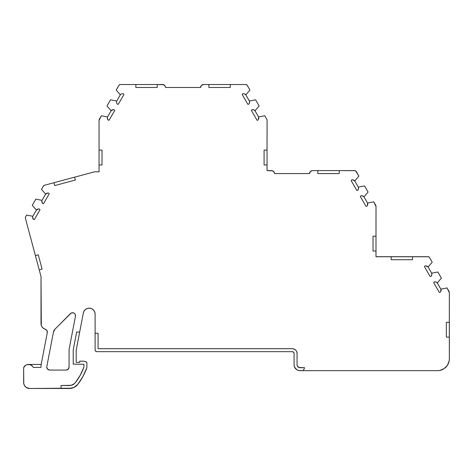 <?xml version="1.0" encoding="UTF-8"?>
<svg xmlns="http://www.w3.org/2000/svg" width="473" height="473" viewBox="0 0 473 473"><rect width="100%" height="100%" fill="white"/><g stroke="black" fill="none" stroke-linecap="round" stroke-linejoin="round"><path stroke-width="0.71" d="M46.768 367.107A2.968 2.968 0 0 1 46.821 366.545L53.431 332.164A5.936 5.936 0 0 1 55.051 329.102L53.431 332.164L46.821 366.545A2.968 2.968 0 0 0 46.768 367.107L47.637 369.206L49.736 370.075A2.968 2.968 0 0 1 46.821 366.545L53.431 332.164A5.936 5.936 0 0 1 55.051 329.102L70.436 313.605A2.968 2.968 0 0 1 75.455 316.26L75.219 314.415L74.681 313.64L73.037 312.771L71.192 313.055L55.051 329.102L70.436 313.605A2.968 2.968 0 0 1 75.455 316.26L69.253 348.518A10.093 10.093 0 0 0 69.07 350.422A10.093 10.093 0 0 1 69.253 348.518A10.093 10.093 0 0 0 69.07 350.422L69.07 367.107A2.968 2.968 0 0 1 66.102 370.075L68.201 369.206L69.07 367.107L69.07 350.422L69.07 367.107A2.968 2.968 0 0 1 66.102 370.075L49.736 370.075A2.968 2.968 0 0 1 46.768 367.107M42.186 327.08L41.311 325.4L42.186 327.08L43.54 328.392L45.237 329.22A2.968 2.968 0 0 1 47.3 332.625L46.922 330.526L45.237 329.22A5.936 5.936 0 0 1 41.015 323.538L41.015 276.528L39.241 269.912L42.109 269.143L38.266 254.805L35.398 255.574L39.241 269.912L42.109 269.143L38.266 254.805L35.398 255.574L25.495 218.603A1.78 1.78 0 0 1 25.43 218.142L25.43 217.621A1.78 1.78 0 0 1 25.672 216.729L26.63 215.073L32.826 216.279A2.968 2.968 0 0 0 32.619 217.361A2.968 2.968 0 0 1 32.826 216.279L36.409 210.065A2.968 2.968 0 0 1 39.454 209.036L40.039 209.716L39.454 209.036L38.615 208.954L36.409 210.065A2.968 2.968 0 0 1 39.454 209.036L40.039 209.716L34.34 219.596L40.039 209.716L34.34 219.596L33.459 219.425A2.968 2.968 0 0 1 32.619 217.361L33.459 219.425A2.968 2.968 0 0 1 32.826 216.279L36.409 210.065L32.27 205.3L35.83 199.133L42.026 200.339A2.968 2.968 0 0 0 41.825 201.421A2.968 2.968 0 0 1 42.026 200.339L45.615 194.131L41.47 189.366L43.362 186.084L41.47 189.366L45.615 194.131A2.968 2.968 0 0 1 48.654 193.102L49.245 193.776L48.654 193.102L47.814 193.014L45.615 194.131A2.968 2.968 0 0 1 48.654 193.102L49.245 193.776L43.54 203.656L49.245 193.776L43.54 203.656L42.659 203.485A2.968 2.968 0 0 1 41.825 201.421L42.659 203.485A2.968 2.968 0 0 1 42.026 200.339L45.615 194.131L41.47 189.366L43.362 186.084A1.78 1.78 0 0 1 44.444 185.256L74.604 177.174L75.367 180.042L54.726 185.576L53.957 182.708L94.671 171.794L99.052 171.794L99.052 164.941L102.02 164.941L102.02 150.101L99.052 150.101L99.052 164.941L102.02 164.941L102.02 150.101L99.052 150.101L99.052 120.52A2.968 2.968 0 0 1 99.448 119.036L101.346 115.755L107.542 116.961A2.968 2.968 0 0 0 107.341 118.043A2.968 2.968 0 0 1 107.542 116.961L111.131 110.747A2.968 2.968 0 0 1 114.17 109.724L114.762 110.398L114.17 109.724L113.331 109.635L111.131 110.747A2.968 2.968 0 0 1 114.17 109.724L114.762 110.398L109.056 120.278L114.762 110.398L109.056 120.278L108.175 120.107A2.968 2.968 0 0 1 107.341 118.043L108.175 120.107A2.968 2.968 0 0 1 107.542 116.961L111.131 110.747L106.987 105.982L110.546 99.815L116.748 101.021A2.968 2.968 0 0 0 117.381 104.166L118.256 104.338L117.381 104.166L116.76 103.22L117.381 104.166A2.968 2.968 0 0 1 116.748 101.021L120.331 94.813A2.968 2.968 0 0 1 123.376 93.784L122.708 93.695M441.002 290.806L440.724 291.599L440.86 289.139L437.271 282.925L440.86 289.139A2.968 2.968 0 0 1 440.227 292.284L439.346 292.456L433.64 282.576L439.346 292.456L433.64 282.576L434.232 281.902A2.968 2.968 0 0 1 437.271 282.925L441.415 278.159L437.856 271.999L441.415 278.159L437.271 282.925L435.899 281.967L434.232 281.902A2.968 2.968 0 0 1 437.271 282.925L441.415 278.159L437.856 271.999L431.654 273.199A2.968 2.968 0 0 1 431.027 276.35L431.802 274.866L431.654 273.199A2.968 2.968 0 0 1 431.027 276.35L430.146 276.522L431.027 276.35L430.146 276.522L424.441 266.642L430.146 276.522L424.441 266.642L425.032 265.962A2.968 2.968 0 0 1 428.071 266.991L431.654 273.199L437.856 271.999L431.654 273.199L428.071 266.991L425.871 265.879L425.032 265.962L424.441 266.642L425.032 265.962A2.968 2.968 0 0 1 428.071 266.991L431.654 273.199M266.973 119.752L267.079 120.52A2.968 2.968 0 0 0 266.677 119.036L264.785 115.755L258.583 116.961A2.968 2.968 0 0 1 257.951 120.107L257.07 120.278L257.951 120.107L258.447 119.421L258.583 116.961L255 110.747L259.139 105.982L255 110.747L258.583 116.961L264.785 115.755L266.677 119.036L264.785 115.755L258.583 116.961A2.968 2.968 0 0 1 257.951 120.107L257.07 120.278L251.37 110.398L257.07 120.278L251.37 110.398L251.955 109.724A2.968 2.968 0 0 1 255 110.747L253.629 109.789L251.955 109.724A2.968 2.968 0 0 1 255 110.747L259.139 105.982L255.58 99.815L249.383 101.021A2.968 2.968 0 0 1 248.751 104.166L249.508 102.795M363.944 196.839L367.533 203.047A2.968 2.968 0 0 1 366.9 206.198L366.019 206.364L366.9 206.198L367.397 205.513L367.533 203.047L363.944 196.839L367.533 203.047A2.968 2.968 0 0 1 366.9 206.198L366.019 206.364L360.32 196.49L366.019 206.364L360.32 196.49L360.905 195.81A2.968 2.968 0 0 1 363.944 196.839L368.089 192.073L364.529 185.907L368.089 192.073L363.944 196.839L362.578 195.875L360.905 195.81A2.968 2.968 0 0 1 363.944 196.839L368.089 192.073L364.529 185.907L358.333 187.113A2.968 2.968 0 0 1 357.7 190.258L358.475 188.78L358.333 187.113A2.968 2.968 0 0 1 357.7 190.258L356.819 190.43L357.7 190.258L356.819 190.43L351.114 180.55L356.819 190.43L351.114 180.55L351.705 179.876A2.968 2.968 0 0 1 354.744 180.899L358.333 187.113L364.529 185.907L358.333 187.113L354.744 180.899L352.545 179.787L351.705 179.876L351.114 180.55L351.705 179.876A2.968 2.968 0 0 1 354.744 180.899L358.333 187.113M367.533 203.047L373.729 201.841L367.533 203.047L373.729 201.841L375.627 205.128A2.968 2.968 0 0 1 376.023 206.612L375.994 236.187L373.026 236.187L373.026 251.033L375.994 251.033L375.994 256.756L391.165 256.756L391.165 259.724L412.539 259.724L412.539 256.756L410.659 256.697L428.337 256.697L429.366 257.294L432.216 262.225L428.071 266.991L432.216 262.225L429.366 257.294A1.188 1.188 0 0 0 428.337 256.697L412.539 256.756L412.539 259.724L391.165 259.724L391.165 256.756L393.045 256.756L391.644 256.756M71.801 388.203A10.69 10.69 0 0 0 71.813 388.203L29.586 388.481L61.052 388.481L61.052 385.513L61.052 388.481L69.377 388.481L74.107 387.375L77.862 384.289L83.029 376.313L86.884 367.627L86.884 362.915A1.188 1.188 0 0 0 86.003 361.768L83.756 361.165L86.003 361.768A1.188 1.188 0 0 1 86.884 362.915L86.352 361.928L83.756 361.165L79.76 361.165L79.76 362.353L76.194 362.353L76.194 350.422A2.968 2.968 0 0 1 76.248 349.866L79.671 332.076L76.644 332.076L73.333 349.305A5.936 5.936 0 0 0 73.226 350.422L73.226 364.139L83.91 364.281L83.91 367.113A57.594 57.594 0 0 1 75.509 382.486A7.716 7.716 0 0 1 69.377 385.513L61.052 385.513L71.133 385.312L74.279 383.757L75.509 382.486A7.716 7.716 0 0 1 69.377 385.513M243.595 93.695L242.755 93.784A2.968 2.968 0 0 1 245.794 94.813L249.431 101.157M120.946 94.233L120.331 94.813L116.192 90.047L118.865 85.412A1.78 1.78 0 0 1 120.408 84.519L157.237 84.519L157.237 87.487L135.863 87.487L135.863 84.519L162.582 84.519A2.968 2.968 0 0 1 165.55 87.487L200.582 87.487A2.968 2.968 0 0 1 203.55 84.519L230.268 84.519L230.268 87.487L208.895 87.487L208.895 84.519L245.724 84.519A1.78 1.78 0 0 1 247.261 85.412L249.939 90.047L245.794 94.813L244.429 93.849M266.677 119.036A2.968 2.968 0 0 1 267.079 120.52L267.05 150.101L264.076 150.101L264.076 164.941L267.05 164.941L267.079 170.611L271.532 170.611A2.968 2.968 0 0 1 274.5 173.579L309.525 173.579A2.968 2.968 0 0 1 312.493 170.611L339.212 170.611L339.212 173.579L317.838 173.579L317.838 170.611L339.212 170.611L339.212 173.579L317.838 173.579L317.838 170.611L312.493 170.611L317.838 170.611L317.838 173.579L339.212 173.579L339.212 170.611L354.667 170.611A1.78 1.78 0 0 1 356.21 171.498L358.889 176.133L354.744 180.899L358.889 176.133L355.56 170.848M437.271 282.925L440.86 289.139L447.056 287.933L448.954 291.22A2.968 2.968 0 0 1 449.35 292.704L449.32 322.279L446.352 322.279L446.352 337.119L449.32 337.119L449.35 343.948L449.32 310.105L449.32 322.279L446.352 322.279L446.352 337.119L449.32 337.119L449.32 322.279L446.352 322.279L446.352 337.119L449.32 337.119L449.35 358.794L449.119 361.112L447.352 365.393L444.07 368.668L439.789 370.442L437.478 370.666L303.14 370.666A12.469 12.469 0 0 0 304.547 367.698L300.03 367.698A2.968 2.968 0 0 1 297.062 364.73L297.062 353.449L296.701 351.634L295.666 350.091L294.129 349.062L292.308 348.702A4.748 4.748 0 0 1 297.062 353.449L297.062 364.73L297.062 353.449A4.748 4.748 0 0 0 292.308 348.702L98.082 348.702L98.082 333.264L95.108 333.264L95.108 349.884L95.635 351.149L96.894 351.67A1.78 1.78 0 0 1 95.108 349.884L95.108 333.264L98.082 333.264L98.082 348.702L98.082 333.264L95.108 333.264L95.108 314.09L94.712 311.949L93.565 310.099L91.833 308.78L89.74 308.183L87.57 308.378L85.613 309.342L84.141 310.944L83.343 312.972L79.671 332.076L76.644 332.076L73.333 349.305A5.936 5.936 0 0 0 73.226 350.422L73.226 364.139L83.91 364.281L83.91 367.113L80.298 375.119L75.509 382.486A57.594 57.594 0 0 0 83.91 367.113L83.91 364.281L73.226 364.139L73.226 350.422A5.936 5.936 0 0 1 73.333 349.305L76.644 332.076L79.671 332.076L83.343 312.972L79.671 332.076M117.381 104.166L118.256 104.338L123.961 94.464L123.376 93.784A2.968 2.968 0 0 0 120.331 94.813L116.192 90.047L119.149 85.039L120.408 84.519L135.863 84.519L135.863 87.487L157.237 87.487L157.237 84.519L163.717 84.744L165.325 86.352L165.55 87.487L200.582 87.487L201.451 85.388L203.55 84.519L208.895 84.519L208.895 87.487L230.268 87.487L230.268 84.519L245.724 84.519L246.983 85.039L249.939 90.047L245.794 94.813L249.383 101.021L255.58 99.815L259.139 105.982L255.58 99.815L249.383 101.021A2.968 2.968 0 0 1 248.751 104.166L247.87 104.338L248.751 104.166L247.87 104.338L242.17 94.464L247.87 104.338L242.17 94.464L242.755 93.784A2.968 2.968 0 0 1 245.794 94.813L249.383 101.021L249.531 102.688M375.994 256.697L393.128 256.697L375.994 256.697L393.045 256.697L375.994 256.756L391.165 256.756L391.165 259.724L412.539 259.724L412.539 256.756L428.337 256.756L412.539 256.756M428.337 256.697L410.576 256.697L428.337 256.697A1.188 1.188 0 0 1 429.366 257.294L432.216 262.225L428.071 266.991M61.052 385.513L61.052 388.481L69.377 388.481L29.586 388.481A5.936 5.936 0 0 1 23.65 382.545L23.65 367.586A5.345 5.345 0 0 1 33.311 367.403L40.991 367.403L40.991 365.422L40.991 367.403L33.311 367.403L40.991 367.403L40.991 365.422L47.3 332.625A2.968 2.968 0 0 0 45.237 329.22A5.936 5.936 0 0 1 41.015 323.538L41.015 276.528L25.495 218.603A1.78 1.78 0 0 1 25.43 218.142L25.495 217.16L26.63 215.073L25.495 217.16M267.05 164.941L267.05 137.921L267.05 150.101L264.076 150.101L264.076 164.941L267.05 164.941L267.079 170.611L272.667 170.836L274.275 172.438L274.5 173.579L309.525 173.579L310.394 171.48L312.493 170.611A2.968 2.968 0 0 0 309.525 173.579L274.5 173.579A2.968 2.968 0 0 0 271.532 170.611L267.05 170.582L267.05 150.101L264.076 150.101L264.076 164.941L267.05 164.941L267.05 150.101M375.994 251.033L375.994 224.042L375.994 236.187L373.026 236.187L373.026 251.033L375.994 251.033L375.994 256.756L375.994 236.187L373.026 236.187L373.026 251.033L375.994 251.033L375.994 236.187M393.045 256.697L410.659 256.697M300.03 367.698L304.547 367.698A12.469 12.469 0 0 1 303.14 370.666L437.478 370.666A11.872 11.872 0 0 0 449.35 358.794L449.35 343.948L449.35 358.794A11.872 11.872 0 0 1 437.478 370.666L300.03 370.666A5.936 5.936 0 0 1 294.094 364.73L294.543 367.001L296.731 369.667L298.871 370.554L303.14 370.666A12.469 12.469 0 0 0 304.547 367.698L298.895 367.474L297.286 365.865L297.062 364.73A2.968 2.968 0 0 0 300.03 367.698L297.931 366.829M95.108 333.264L95.108 349.884A1.78 1.78 0 0 0 96.894 351.67L292.308 351.67A1.78 1.78 0 0 1 294.094 353.449L294.094 364.73A5.936 5.936 0 0 0 300.03 370.666L303.14 370.666M292.308 351.67L293.567 352.19L294.094 353.449A1.78 1.78 0 0 0 292.308 351.67M61.052 388.481L69.377 388.481A10.69 10.69 0 0 0 77.862 384.289A60.562 60.562 0 0 0 86.884 367.627L86.884 362.915L86.884 367.627A60.562 60.562 0 0 1 77.862 384.289L76.165 386.051A10.69 10.69 0 0 0 76.165 386.045M83.756 361.165L79.76 361.165L79.76 362.353L76.194 362.353L76.194 350.422A2.968 2.968 0 0 1 76.248 349.866A2.968 2.968 0 0 0 76.194 350.422L76.194 362.353L79.76 362.353L79.76 361.165L83.756 361.165M27.008 364.653L25.619 365.292L23.65 367.586L23.65 382.545A5.936 5.936 0 0 0 29.586 388.481L26.287 387.482L24.649 385.844L23.762 383.704L23.65 367.586L25.577 365.316L26.937 364.677L29.911 364.618L32.117 365.824M31.319 365.227L30.792 364.943M29.953 364.63L29.326 364.494M28.54 364.435L41.181 364.435M440.86 289.139L447.056 287.933L440.86 289.139A2.968 2.968 0 0 1 440.227 292.284L439.346 292.456L440.227 292.284L440.724 291.599M447.056 287.933L449.35 292.704L449.32 310.105L449.35 292.704A2.968 2.968 0 0 0 448.954 291.22L447.056 287.933M292.308 348.702L98.082 348.702L292.308 348.702M32.46 366.167L33.311 367.403A5.345 5.345 0 0 0 23.65 367.586M41.311 325.4L41.015 276.528L39.241 269.912L42.109 269.143L38.266 254.805L35.398 255.574L39.241 269.912M36.409 210.065L32.27 205.3L35.83 199.133L32.27 205.3L36.409 210.065L32.826 216.279M99.052 164.941L102.02 164.941L102.02 150.101L99.052 150.101L99.052 171.794L94.671 171.794L74.604 177.174L75.367 180.042L54.726 185.576L53.957 182.708L44.444 185.256A1.78 1.78 0 0 0 43.362 186.084L44.444 185.256L53.957 182.708L54.726 185.576L75.367 180.042L74.604 177.174L94.671 171.794L99.052 171.794L99.052 120.52L101.346 115.755L99.153 119.752M107.542 116.961L111.131 110.747L106.987 105.982L110.546 99.815L116.748 101.021L120.331 94.813L116.192 90.047L118.865 85.412A1.78 1.78 0 0 1 120.408 84.519L135.863 84.519L135.863 87.487L157.237 87.487L157.237 84.519L162.582 84.519A2.968 2.968 0 0 1 165.55 87.487L200.582 87.487A2.968 2.968 0 0 1 203.55 84.519L208.895 84.519L208.895 87.487L230.268 87.487L230.268 84.519L245.724 84.519A1.78 1.78 0 0 1 247.261 85.412L249.939 90.047L245.794 94.813M111.131 110.747L106.987 105.982L110.546 99.815L116.748 101.021A2.968 2.968 0 0 0 116.541 102.103L116.76 103.22M118.256 104.338L123.961 94.464L118.256 104.338M122.531 93.695L121.703 93.849M267.079 137.921L267.079 120.52L267.079 137.921M272.667 170.836L273.631 171.48M310.394 171.48L311.358 170.836M354.744 180.899L358.889 176.133L356.21 171.498A1.78 1.78 0 0 0 354.667 170.611L339.212 170.611L355.128 170.67M373.729 201.841L376.023 206.612L375.994 224.042L376.023 206.612A2.968 2.968 0 0 0 375.627 205.128L373.729 201.841M230.061 84.519L209.096 84.519M318.045 170.611L339.011 170.611M393.128 256.756L410.576 256.756L393.128 256.756M95.108 314.09A5.936 5.936 0 0 0 83.343 312.972A5.936 5.936 0 0 1 95.108 314.09M74.403 177.227L54.153 182.655M157.03 84.519L136.07 84.519M449.119 361.112L447.352 365.393M443.071 369.265L442.019 369.762M296.731 369.667L295.832 368.928M294.543 367.001L294.206 365.889M86.352 361.928L86.819 362.537M27.611 364.512L28.475 364.435M41.145 324.791L41.015 323.538M35.398 255.574L25.495 218.603A1.78 1.78 0 0 1 25.43 218.142L25.43 217.621A1.78 1.78 0 0 1 25.672 216.729M42.026 200.339L45.615 194.131M116.748 101.021L120.331 94.813M255 110.747L258.583 116.961M449.32 337.119L449.32 322.279M69.377 388.481A10.69 10.69 0 0 0 77.862 384.289M99.052 150.101L99.052 120.52A2.968 2.968 0 0 1 99.448 119.036"/></g></svg>
